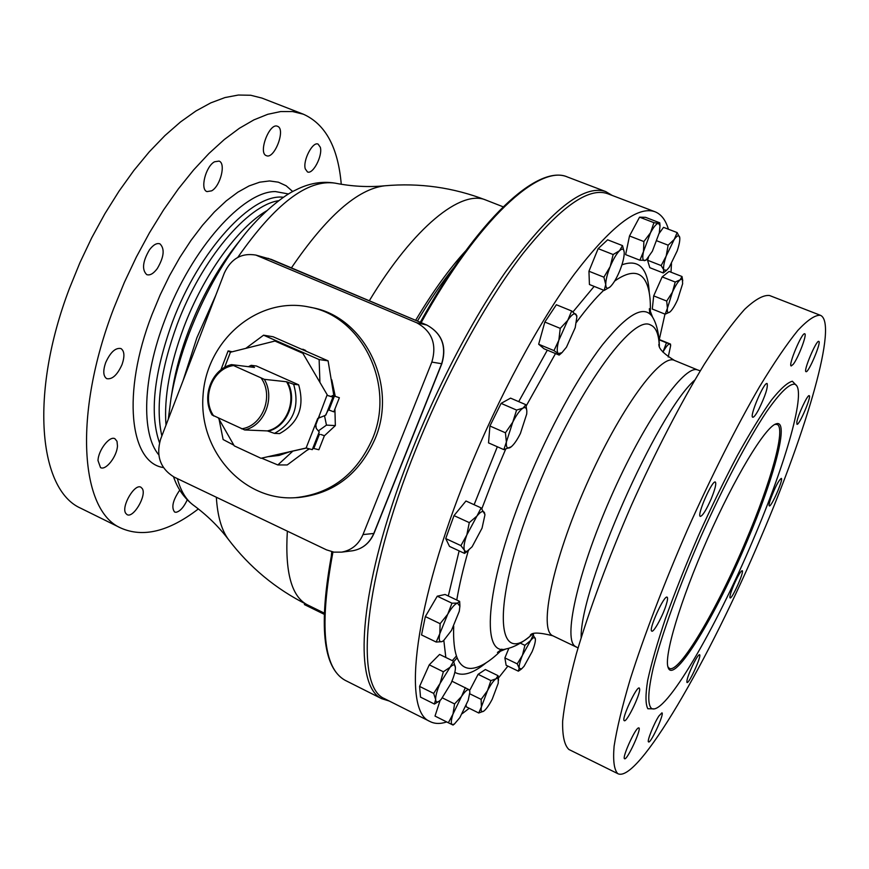 <?xml version="1.0" encoding="UTF-8"?>
<svg xmlns="http://www.w3.org/2000/svg" width="869" height="869" viewBox="0 0 869 869"><rect width="100%" height="100%" fill="white"/><g stroke="black" fill="none" stroke-linecap="round" stroke-linejoin="round"><path stroke-width="1.3" d="M758.811 409.31C755.9 414.763 753.879 417.402 752.76 417.239C749.089 416.751 764.199 381.317 767.131 383.555C768.098 387.248 765.328 395.84 758.811 409.31M793.267 364.274L791.203 365.968C787.857 365.632 802.098 331.817 804.748 333.805C807.355 334 798.35 357.854 793.267 364.274M806.008 371.671L805.997 371.66C803.021 371.411 816.469 339.583 818.794 341.387C821.737 341.778 808.376 373.377 806.008 371.671M796.819 422.204C797.775 415.382 807.681 394.189 809.213 395.688C811.863 396.036 799.067 425.919 796.971 424.278L796.819 422.204M770.499 499.273C774.996 487.346 778.602 480.372 781.296 478.384C783.784 478.754 771.248 507.507 769.304 505.899C768.772 505.497 769.163 503.292 770.499 499.273M733.686 585.25C737.748 576.071 740.584 571.215 742.191 570.661C744.624 571.085 731.97 599.556 730.079 597.905C729.428 596.873 730.623 592.658 733.686 585.25M693.766 663.09C696.71 657.42 698.643 654.629 699.567 654.705C702.076 655.226 688.921 684.283 686.977 682.513C686.434 680.101 688.693 673.627 693.766 663.09M658.93 715.958L661.939 712.83C664.644 713.471 650.675 743.886 648.567 741.93C646.655 741.659 653.923 723.421 658.93 715.958M638.204 728.005L638.856 727.864C641.865 728.635 626.94 760.886 624.572 758.713C621.802 758.224 634.392 729.851 638.204 728.005M639.693 689.247C639.997 695.33 626.527 722.867 624.29 720.683C620.89 719.858 636.716 685.554 639.334 688.052L639.693 689.247M666.306 604.476C663.08 615.415 653.662 632.751 651.804 631.122C648.089 630.307 664.209 594.624 667.131 597.188C667.892 597.731 667.62 600.164 666.306 604.476M711.19 498.882C706.258 510.049 702.63 515.882 700.316 516.392C696.493 515.708 712.308 479.59 715.361 482.045C716.501 483.598 715.111 489.214 711.19 498.882M505.628 449.262L494.906 474.517L481.85 508.734M468.315 550.631C463.112 568.804 459.267 585.271 456.768 600.034M453.716 626.245C452.662 654.553 458.376 668.609 470.868 668.424C479.188 668.087 489.312 662.091 501.207 650.457M650.305 312.275C650.87 295.938 648.556 284.543 643.386 278.08C637.357 270.878 627.787 271.867 614.655 281.045M603.759 290.257C595.363 298.273 586.26 308.951 576.473 322.28M555.508 353.564L526.179 405.975M157.289 268.575C153.444 273.681 149.924 275.69 146.72 274.615C141.734 269.727 142.657 261.46 149.468 249.816C153.313 244.776 156.8 242.788 159.95 243.852C164.947 248.751 164.056 256.996 157.289 268.575M211.656 190.832L206.985 191.604C199.859 189.54 205.671 166.359 214.534 161.786L219.042 161.091C226.168 163.231 220.444 186.096 211.656 190.832M266.381 155.67L266.37 155.67C257.821 153.15 269.499 122.29 277.504 126.287L277.624 126.331C285.999 129.253 274.343 159.603 266.381 155.67M305.291 168.912C302.608 160.667 312.688 141.191 318.108 144.124L320.324 147.274C322.866 155.66 312.883 174.81 307.463 171.921L305.291 168.912M187.259 499.838C183.783 507.268 180.024 511.417 175.994 512.297L174.593 512.015C171.15 507.442 172.877 500.142 179.774 490.094M142.364 488.704C146.818 495.645 133.261 518.63 127.037 514.611L125.69 513.264C121.03 506.486 134.76 483.153 140.941 487.248L142.364 488.704M117.467 445.916C117.065 456.355 105.768 470.868 100.511 467.587L98.001 460.559C98.327 450.066 109.755 435.445 114.947 438.747L117.011 441.322L117.467 445.916M122.062 364.502C117.369 374.941 112.264 379.655 106.735 378.656C103.237 376.266 102.857 370.954 105.616 362.742C110.341 352.271 115.447 347.535 120.932 348.545C124.463 350.967 124.843 356.29 122.062 364.502M761.092 536.966C709.549 659.299 637.585 784.207 617.761 773.627C614.111 769.782 612.884 760.647 614.101 746.21C616.827 728.7 622.204 706.41 630.21 679.341C644.027 635.847 664.046 583.414 687.542 529.558C711.548 475.94 736.782 425.973 759.539 386.716C774.094 362.731 786.879 343.939 797.894 330.35C807.659 319.955 815.144 314.926 820.336 315.273C838.422 322.497 806.953 429.938 761.092 536.966M769.608 295.547L769.532 295.514C763.46 294.808 755.15 299.436 744.592 309.375C732.828 322.486 719.402 340.778 704.324 364.23C680.883 402.705 655.378 451.902 631.589 504.922C608.398 558.213 589.128 610.32 576.353 653.781C569.086 680.883 564.513 703.303 562.645 721.042C562.308 735.761 564.394 745.233 568.891 749.48L569.532 749.795M774.887 424.387L777.103 424.441C786.26 427.744 770.705 482.903 745.656 541.506C717.251 609.082 678.982 674.301 669.304 668.337L667.903 666.795M746.808 541.898C774.344 477.646 790.073 418.293 775.952 423.909C765.068 427.19 734.663 477.342 707.485 538.921C680.242 600.468 663.471 657.062 668.196 667.729C674.029 684.794 716.013 615.328 746.808 541.898M752.934 540.29C785.945 463.188 807.268 388.888 794.939 384.261C789.519 383.294 780.036 392.484 766.48 411.841C747.818 439.866 723.562 485.771 701.207 535.945C679.145 586.271 661.461 635.272 653.173 668.207C647.894 691.474 647.383 704.911 651.631 708.507C664.828 716.241 715.654 628.895 752.934 540.29M434.435 704.053L420.509 697.112L419.597 686.412L429.253 664.839L439.595 654.433L453.575 661.255L450.077 667.262L443.353 671.77L440.105 683.371L433.674 693.397L435.641 699.545L434.435 704.053L439.301 701.087M433.674 693.397L419.597 686.412M443.353 671.77L429.253 664.839M455.421 667.75L453.575 661.255M455.41 667.49L455.421 667.696C455.389 671.476 453.9 676.734 450.935 683.479L441.137 699.426L439.269 701.109C437.085 702.63 435.88 702.109 435.641 699.545C435.532 695.841 437.02 690.453 440.105 683.371L450.077 667.262C453.346 664.046 455.128 664.133 455.41 667.49M452.206 724.648L453.064 725.05L454.389 724.051L452.206 724.648C450.794 723.692 451.054 720.184 452.977 714.122L448.361 722.769L452.206 724.648M448.361 722.769L435.011 716.078L440.116 700.425M454.574 703.933L452.977 714.122L461.504 696.504L454.574 703.933L442.451 697.916M465.371 687.629L461.504 696.504C465.024 691.322 467.555 689.063 469.108 689.704L451.923 681.198M469.923 691.93L469.108 689.704L469.923 691.93L468.206 700.305L459.842 717.631L454.389 724.051M498.491 679.601L498.067 675.691L485.391 669.521L478.102 674.333L490.909 680.579L487.487 690.681L481.144 699.393L481.383 706.942L478.743 713.004L483.794 711.114C481.524 712.58 480.72 711.19 481.383 706.942L487.487 690.681C490.713 684.587 493.527 680.633 495.949 678.819L490.909 680.579M478.743 713.004L466.034 706.693L466.24 705.498M481.144 699.393L469.814 693.81M469.836 690.192L478.102 674.333M498.067 675.691L495.949 678.819L497.372 678.276L498.252 678.939L498.241 683.208L492.223 699.219C489.073 705.204 486.271 709.169 483.827 711.081M535.413 639.269L532.719 634.055M533.523 634.435L530.622 640.518L524.887 645.33L522.454 655.269L517.229 663.862L519.184 668.207L518.348 671.172L520.824 669.467M518.348 671.172L506.127 665.263L504.889 657.92L508.886 648.22M517.229 663.862L504.889 657.92M524.887 645.33L520.335 643.158M530.622 640.518C533.392 637.14 534.978 636.597 535.38 638.889L535.413 639.226C535.467 641.974 534.359 646.145 532.078 651.75L524.04 666.317L521.487 668.967L519.184 668.207C518.923 665.621 520.02 661.309 522.454 655.269L530.622 640.518M309.147 449.077L307.007 450.316M302.814 349.208L305.671 350.468M331.762 379.84L335.249 396.286M659.017 339.768L666.458 342.788L662.928 352.13M662.949 352.162L663.525 351.109C666.371 346.155 668.489 343.787 669.869 343.994L670.672 345.536L670.444 344.059L658.995 339.41M670.542 344.157L666.458 342.788M670.672 345.536L668.228 356.996M662.167 276.907L675.213 282.045L672.443 292.136L666.719 301.065L653.694 295.884L662.167 276.907L669.076 271.443L682.013 276.516L680.101 279.84L675.213 282.045M682.676 280.383L682.013 276.516M665.176 314.198L669.966 311.949C667.859 313.535 667.012 312.297 667.403 308.245L665.176 314.198L652.282 309.038L653.694 295.884M666.719 301.065L667.403 308.245L672.443 292.136C675.256 285.966 677.809 281.86 680.101 279.84L681.459 279.155L682.371 279.655L682.632 283.739L677.624 299.653C674.865 305.703 672.345 309.777 670.064 311.873M656.921 240.843L668.142 245.177L666.197 255.997L661.168 265.566L647.546 260.233L648.502 257.409M679.775 237.802L677.157 232.577L663.536 227.352L659.169 233.37M661.168 265.566L663.764 269.89L663.275 272.975L665.915 270.9M663.275 272.975L649.806 267.685L647.546 260.233M677.157 232.577L674.214 239.453C677.114 235.532 678.928 234.728 679.656 237.074L679.775 237.748C680.003 240.68 679.134 245.08 677.147 250.967L669.26 267.25L666.664 270.259L663.764 269.89C663.177 267.25 663.981 262.623 666.197 255.997L674.214 239.453L668.142 245.177M629.504 235.966L643.875 241.549L643.494 251.554L639.888 260.211L625.637 254.628L629.504 235.966L639.562 217.163L645.558 217.337L659.767 222.822L658.474 223.344L653.923 222.67L639.562 217.163M639.888 260.211L645.678 260.32M653.923 222.67L650.533 232.718C653.825 226.679 656.475 223.55 658.474 223.344L660.027 225.723L659.321 232.707L652.38 251.206L646.427 259.668L644.494 260.667C642.625 260.548 642.289 257.506 643.494 251.554L650.533 232.718L643.875 241.549M588.943 271.237L603.901 277.189L605.736 284.521L604.205 290.431L589.432 284.511L588.943 271.237L598.144 248.632L607.637 239.811L622.519 245.612L619.543 250.707L613.145 254.53L598.144 248.632M624.192 252.075L622.519 245.612M604.205 290.431L610.071 286.955M613.145 254.53L610.212 266.544C613.308 259.147 616.425 253.878 619.543 250.707C622.237 248.284 623.779 248.697 624.181 251.977L624.235 253.053C624.127 257.658 622.628 263.589 619.727 270.856C616.718 278.058 613.655 283.272 610.559 286.488L609.973 287.031C607.333 289.171 605.921 288.334 605.736 284.521C605.758 279.981 607.257 273.985 610.212 266.544L603.901 277.189M538.671 344.233L553.966 350.609L558.3 353.574L559.147 355.084L544.037 348.784L538.671 344.233L544.83 322.041L556.356 304.747L571.693 310.993L567.729 320.379L560.244 328.384L544.83 322.041M576.755 315.599L571.693 310.993M559.147 355.084L560.342 354.063M560.244 328.384L558.832 340.257L567.729 320.379C571.465 314.882 574.192 312.829 575.919 314.22L576.853 317.011L575.213 327.656L566.49 347.144L561.961 352.662L558.3 353.574C556.714 351.869 556.899 347.426 558.832 340.257L553.966 350.609M526.831 411.037L525.897 404.715L523.019 408.126L516.588 410.07L512.764 422.171L505.432 432.784L489.931 426.006L488.53 442.886L503.857 449.631L511.298 446.753M516.588 410.07L501.087 403.379L510.57 398.132L525.897 404.715M489.931 426.006L501.087 403.379M505.432 432.784L506.377 442.017L512.764 422.171C516.468 414.817 519.89 410.135 523.019 408.126C525.321 406.898 526.592 407.898 526.831 411.124L526.733 413.959L520.412 433.468C517.24 439.833 514.176 444.276 511.222 446.807L510.299 447.481C507.311 449.143 506.008 447.318 506.377 442.017L503.857 449.631M484.902 514.481L481.133 507.898L476.962 516.012L469.282 522.617L466.827 534.935L460.918 545.623L445.721 538.574L449.523 546.416L464.546 553.401L468.228 550.696M469.282 522.617L453.998 515.61L465.958 501L481.133 507.898M445.721 538.574L453.998 515.61M460.918 545.623L464.459 550.327C463.405 547.546 464.198 542.408 466.827 534.935L476.962 516.012C480.785 511.417 483.305 510.353 484.522 512.808L484.913 515.013L482.045 528.156L472.117 546.764L467.131 551.261L465.523 551.402L464.459 550.327L464.546 553.401M385.717 699.252L384.489 698.643C354.291 686.608 363.079 579.829 415.947 449.132C445.96 374.246 486.466 300.815 522.823 253.726C560.364 206.931 588.639 186.922 607.648 193.7L607.898 193.798M457.094 657.876L453.748 661.646M446.72 721.943C440.17 724.116 434.5 723.931 429.71 721.357C402.13 710.701 414.122 604.379 467.967 472.454C498.556 396.883 538.823 322.377 574.246 274.278C610.744 226.451 637.65 205.595 654.944 211.732C661.2 214.198 665.676 220.02 668.391 229.21M671.487 263.687L670.998 272.193M664.97 314.122L659.289 339.529M507.876 666.11L498.002 678.559M469.227 708.278L462.243 713.655M421.541 634.935L425.343 616.577L437.259 596.188L445.091 594.483L459.647 601.402L457.496 603.086L451.978 603.195L447.731 614.22L440.116 623.692L439.801 633.707L436.173 642.039L421.541 634.935M298.664 384.826C304.889 406.833 298.534 423.084 279.59 433.598L274.474 433.392C293.526 422.812 299.924 406.453 293.657 384.304L286.553 381.752L264.317 379.34L231.469 364.622L254.487 367.435L251.163 365.338L256.398 365.99L298.664 384.826L293.657 384.304M231.469 364.622C211.775 369.184 201.228 396.644 212.036 414.937L244.645 429.949L267.37 430.915L274.474 433.392M251.163 365.338L248.393 366.685M213.709 415.99C201.163 398.013 212.449 368.597 233.174 365.61M261.243 378.189C274.126 396.275 262.438 426.179 241.571 428.819M244.645 429.949C264.513 425.712 275.44 397.785 264.317 379.34M389.301 701.055L381.643 698.665C356.768 687.151 356.974 613.156 391.115 508.18C417.674 425.81 462.525 333.555 505.258 272.334C549.958 210.928 583.457 184.022 605.758 191.593L612.134 195.416M456.388 656.008L452.314 660.636M324.137 614.264L304.378 604.563L304.791 603.52M198.349 508.93C168.836 531.643 142.907 537.965 120.541 527.896C80.524 510.494 72.811 414.947 113.763 308.321L124.354 282.392L136.324 257.083L149.457 232.805L163.546 209.961L178.33 188.931L193.548 170.009L208.962 153.465L224.311 139.518L239.366 128.286L253.9 119.879L267.728 114.306L280.676 111.558L292.603 111.558L303.379 114.208L261.949 98.088L250.717 95.253L238.356 95.036L224.995 97.556L210.776 102.879L195.883 111.015L180.513 121.953L164.893 135.618L149.262 151.847L133.88 170.465L118.999 191.202L104.877 213.741L91.756 237.748L79.872 262.796L69.422 288.486C29.133 394.189 38.92 489.899 80.698 508.213L82.262 508.984M303.379 114.208C325.495 124.158 338.128 147.513 341.256 184.271M174.104 477.07C160.341 468.597 155.823 455.997 160.58 439.279L224.332 273.029C231.024 258.69 241.528 252.705 255.844 255.073L416.707 322.757C431.991 331.198 437.031 344.309 431.839 362.091L362.992 534.587C358.691 544.439 351.565 550.294 341.626 552.141L333.924 552.141L326.505 549.86L174.104 477.07M295.199 497.698L298.273 497.557C333.696 493.777 359.288 474.202 375.071 438.856C398.23 384.848 364.361 316.425 311.547 307.561L310.83 307.42M372.497 438.758C395.732 384.543 361.754 315.86 308.767 306.974C257.756 296.188 206.333 340.376 203.031 395.601C198.61 450.739 243.407 501.467 295.438 497.687C330.98 493.885 356.659 474.246 372.497 438.758M288.584 193.983L275.506 191.582C243.222 190.974 191.354 248.621 165.034 319.488C142.516 377.798 141.05 434.076 158.745 454.769M291.419 267.88C326.494 216.403 357.561 189.04 384.641 185.803L384.641 185.803C419.542 182.696 453.325 187.454 485.999 200.098C461.526 189.149 413.883 226.744 369.314 300.761M229.112 540.344L228.373 539.367C221.519 530.047 217.511 516.001 216.338 497.242M440.116 623.692L425.343 616.577M451.978 603.195L437.259 596.188M459.853 604.878L459.647 601.402M436.173 642.039L441.767 641.691C439.301 642.202 438.649 639.541 439.801 633.707L447.731 614.22C451.63 607.637 454.889 603.922 457.496 603.086L459.886 606.258L459.267 611.309L451.478 630.427L443.483 640.757L441.767 641.691L443.244 640.942M232.197 351.782L228.102 350.924L230.437 352.227L274.952 341.039L302.716 353.053L327.472 395.243L302.716 353.053M306.475 448.035L260.982 458.278L306.312 447.969M326.961 395.308L315.838 424.811L315.23 424.778L317.717 418.467L325.473 415.328L328.406 409.723L328.927 410.016L334.348 396.253L332.925 397.144L326.961 395.308L331.48 396.568L332.306 395.58L333.511 395.775L339.366 397.73L333.815 411.83L328.927 410.016M220.878 369.912L228.102 350.924M230.622 352.184L229.546 351.478L231.719 351.912M339.366 397.73L333.511 395.775M320.857 434.478L324.398 435.727L320.857 434.478M319.738 434.446L318.521 434.837L313.209 448.339L318.869 449.751L324.398 435.727M218.445 418.163L234.239 445.851L260.982 458.278M274.952 341.039L302.108 352.966M318.521 434.837L319.238 431.926L316.414 428.602L315.23 424.778L306.116 447.969L312.264 449.642L313.209 448.339M319.716 417.109L318.315 418.5M315.838 424.811L316.218 428.254M317.88 419.021L315.882 424.105M288.997 452.032L279.101 455.432L268.836 456.638M228.829 436.368L221.649 423.79M249.555 347.426L267.109 343.016M286.27 345.829L291.962 348.328M306.692 359.82L317.761 378.688M263.568 335.184L273.105 336.759L328.091 360.852L319.129 359.56L263.568 335.184L245.797 348.371M219.075 419.271L223.127 439.54L233.859 445.178M318.282 430.991L326.462 425.115L324.485 415.643M261.808 458.245L277.841 464.958L292.81 451.163M308.756 448.947L287.237 464.948L277.841 464.958M334.913 409.038L335.347 425.593L324.354 435.825M335.347 425.593L326.462 425.115M328.091 360.852L333.892 395.884M319.922 382.371L319.129 359.56M507.148 648.687L505.888 648.98C479.797 656.953 486.238 581.795 526.657 483.968C548.915 429.525 578.189 376.19 602.565 344.732C627.733 313.579 644.407 304.367 652.565 317.098L652.825 317.565M796.764 385.858L792.354 381.23C787.379 382.545 780.373 388.888 771.335 400.24C761.244 414.47 749.904 432.947 737.292 455.693C724.279 480.394 711.342 507.007 698.47 535.532C686.076 564.253 675.137 591.746 665.676 617.978C657.377 642.604 651.381 663.427 647.677 680.438C645.385 694.755 645.439 704.183 647.818 708.735L654.194 708.865M331.741 551.717L331.371 555.53M465.512 251.032C449.154 268.912 432.523 292.006 415.632 320.313M308.234 605.237L307.17 604.715C291.473 596.46 284.869 571.943 287.357 531.155M497.329 446.764L474.116 504.704M459.136 550.892L448.295 596.004M443.831 640.475L445.83 657.475M454.835 672.334C462.656 676.679 473.094 673.497 486.151 662.786M649.273 292.875C647.937 268.119 638.824 258.777 621.922 264.839M594.146 286.401L572.975 311.873M547.329 350.153L518.717 401.63M553.129 635.934L552.771 635.76C538.443 630.079 552.445 561.417 586.14 485.38C619.684 409.266 660.831 353.172 674.463 360.418L697.405 369.846C683.99 364.73 643.614 422.367 610.396 498.252C577.027 574.072 562.504 641.409 575.821 646.666L576.158 646.829M581.155 637.618C579.895 587.596 656.931 412.938 694.776 380.035M659.278 346.199C658.887 334.174 655.921 327.07 650.37 324.887C632.436 314.415 576.158 392.158 537.759 487.368C491.365 599.317 494.124 670.618 532.273 634.218M286.553 381.752C297.404 399.664 286.759 426.798 267.37 430.915M268.249 431.165C287.433 426.744 297.937 399.99 287.433 382.012M292.755 191.571L286.129 185.76L278.341 182.175L269.488 180.948L259.69 182.186L249.088 185.923L237.867 192.179L226.222 200.902L214.371 211.982L202.531 225.245L190.952 240.474L179.883 257.387L169.553 275.636L160.178 294.873L151.956 314.687C121.497 393.114 129.85 462.84 163.405 467.555M421.161 322.638C478.287 219.097 539.323 164.035 567.457 176.994L567.718 177.091M346.362 680.916L345.026 680.253C323.246 668.163 319.216 625.408 332.957 551.978M431.839 362.091L441.669 363.72L373.8 533.457L362.992 534.587M259.201 256.203L271.356 259.418L426.744 325.006C441.81 333.327 446.785 346.231 441.669 363.72L441.724 363.59M426.853 325.049L416.707 322.757M373.92 533.153L373.8 533.457C369.564 543.168 362.536 548.926 352.738 550.75L351.467 550.913M256.094 255.138L271.486 259.473M417.413 321.063C429.655 300.468 441.887 282.501 454.107 267.163M242.006 237.78C221.063 264.784 203.509 296.503 189.333 332.936C180.687 355.671 174.571 377.515 170.976 398.502L172.735 387.715C175.907 369.227 181.284 350.011 188.877 330.079C201.282 298.121 216.718 270.259 235.162 246.481L242.006 237.78C261.276 212.59 285.271 194.482 295.438 190.159C308.701 183.272 321.943 180.937 335.173 183.153C351.945 186.455 368.434 187.346 384.641 185.803M266.555 210.863C237.856 227.58 203.52 275.006 183.848 327.168C169.824 364.926 163.872 397.589 166.001 425.147M161.851 435.956C155.41 407.268 160.537 370.031 177.233 324.224C201.402 259.494 247.654 205.041 278.71 200.696M283.49 197.274C252.39 192.907 199.131 250.185 172.366 322.236C153.791 373.942 149.49 414.111 159.483 442.734M183.087 380.589L196.905 337.672L215.805 295.254M237.802 257.376C275.158 203.78 307.615 179.047 335.173 183.153M193.852 505.508L192.983 504.867C185.923 499.534 180.709 490.779 177.319 478.602M229.449 351.065L230.263 352.01M313.818 448.404L319.205 434.706M230.437 352.227L224.56 367.457M332.306 395.58L333.75 396.155L328.406 409.723M331.48 396.568L332.925 397.144L325.918 414.947M319.238 431.926L312.264 449.642M501.88 649.143L497.437 652.456L505.888 648.98C518.424 646.514 529.884 636.477 532.425 634.164M649.784 313.709L649.349 308.745L652.565 317.098C658.898 327.483 659.354 342.907 659.343 346.362M503.14 206.811L485.999 200.098M324.17 613.058L307.17 604.715C275.831 589.063 249.566 567.283 228.373 539.367C218.553 526.462 206.757 514.959 192.983 504.867C184.011 497.85 177.526 488.497 173.528 476.777M775.376 424.148L775.952 423.909M498.524 680.297L498.491 679.428M521.487 668.967L520.335 669.836M682.719 280.883L682.643 280.014M666.664 270.259L665.6 271.171M646.427 259.668L645.634 260.363M660.027 225.723L659.767 222.822M561.961 352.662L559.788 354.552M576.853 317.011L576.755 315.534M468.728 550.283L467.62 551.196M484.913 515.013L484.891 514.383M820.336 315.273L769.532 295.514M617.761 773.627L568.891 749.48M470.868 668.424L472.106 668.359M384.489 698.643L429.71 721.357M607.648 193.7L654.944 211.732M531.567 634.5L530.307 635.217C531.937 632.219 539.421 632.393 552.771 635.76L578.059 647.883M698.068 370.075L700.284 370.824M658.963 345.319L658.778 344.526C660.103 343.689 654.4 348.23 674.463 360.418M605.758 191.593L567.457 176.994C537.792 163.98 477.385 219.27 420.292 322.28M381.643 698.665L345.026 680.253C322.692 667.479 318.391 624.659 332.132 551.804M295.438 497.687L298.273 497.557M310.114 307.257L311.547 307.561M341.626 552.141L352.738 550.75C362.666 548.893 369.759 543.092 374.007 533.37L441.843 363.709C446.959 346.296 441.952 333.403 426.798 325.028L268.032 258.289M80.698 508.213L120.541 527.896M170.976 398.502L168.304 419.14M459.886 606.258L459.853 604.639M316.142 428.004L316.414 428.602"/></g></svg>

